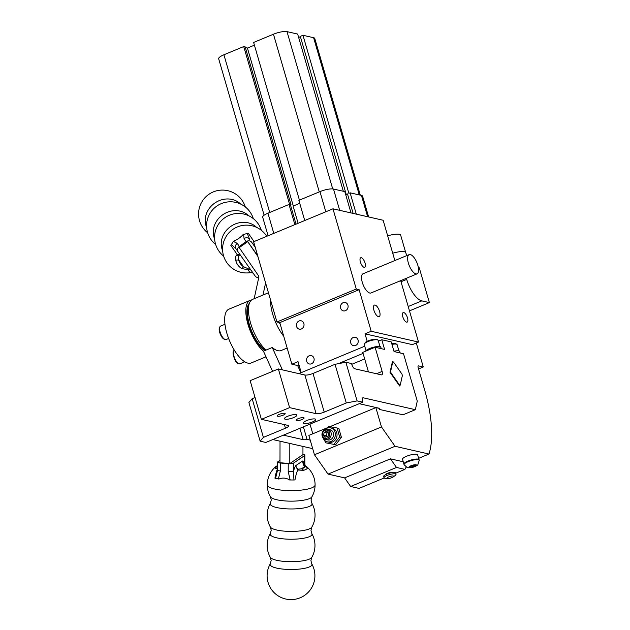 <?xml version="1.0" encoding="UTF-8"?>
<svg xmlns="http://www.w3.org/2000/svg" width="630" height="630" viewBox="0 0 630 630"><rect width="100%" height="100%" fill="white"/><g stroke="black" fill="none" stroke-linecap="round" stroke-linejoin="round"><path stroke-width="0.94" d="M353.131 213.412L347.469 193.922L346.232 194.434L300.313 36.375L302.959 35.272L313.606 37.706A10.395 2.583 -16.2 0 1 314.748 38.398A10.395 2.583 -16.2 0 1 314.772 38.462A10.395 2.583 -16.2 0 1 314.787 38.532M299.431 200.127L253.622 42.446L273.459 34.217A10.395 2.583 -16.2 0 1 277.192 32.894A10.395 2.583 -16.2 0 1 281.082 31.941A10.395 2.583 163.8 0 1 284.524 31.5A10.395 2.583 163.8 0 1 287.004 31.634L297.659 34.067L343.334 191.276M294.864 224.626L289.005 204.459L267.939 213.208A10.395 2.583 163.8 0 0 264.923 214.688A10.395 2.583 163.8 0 0 263.088 216.106A10.395 2.583 -16.2 0 0 262.686 217.185L268.081 235.746M351.005 212.924L344.815 191.614L333.498 189.031A10.395 2.583 163.8 0 0 331.018 188.898A10.395 2.583 163.8 0 0 327.568 189.339A10.395 2.583 -16.2 0 0 323.686 190.291A10.395 2.583 -16.2 0 0 319.953 191.614L298.88 200.356L304.739 220.524M361.502 277.271A10.395 4.111 -112.5 0 1 363.022 273.774L409.13 254.63A10.395 4.111 -112.5 0 1 413.288 256.654A10.395 4.111 -112.5 0 1 418.611 270.333A10.395 4.111 67.5 0 1 417.099 273.829L370.991 292.974A10.395 4.111 67.5 0 1 366.833 290.95A10.395 4.111 67.5 0 1 361.502 277.271M417.099 273.829A10.395 4.111 67.5 0 1 412.941 271.806A10.395 4.111 67.5 0 1 407.61 258.127A10.395 4.111 -112.5 0 1 409.13 254.63M379.024 408.334L375.85 407.61L381.473 426.943L395.049 446.292L428.983 454.033A95.618 37.824 -112.5 0 0 424.612 389.852L418.155 367.613A2.079 0.819 67.5 0 1 418.013 366.888A2.079 0.819 67.5 0 1 418.036 366.314A2.079 0.819 -112.5 0 1 418.218 365.959A2.079 0.819 -112.5 0 1 418.304 365.912A2.079 0.819 -112.5 0 1 418.541 365.896L418.131 366.069M392.726 253.236A12.159 3.024 -16.2 0 1 404.358 251.716A12.159 3.024 -16.2 0 1 405.704 252.559A12.159 3.024 -16.2 0 1 405.72 252.606L400.664 235.21A12.159 3.024 -16.2 0 0 399.302 234.321A12.159 3.024 -16.2 0 0 387.67 235.841M406.389 278.271L406.712 279.381A20.79 8.221 -112.5 0 0 409.587 286.949A20.79 8.221 -112.5 0 0 413.461 293.69A20.79 8.221 67.5 0 0 417.753 298.581A20.79 8.221 67.5 0 0 421.801 300.88L429.377 302.605L409.469 310.873M328.072 432.582L326.994 432.967L326.419 435.913L327.112 436.511M325.434 439.386A5.197 4.591 -77.1 0 1 322.182 436.149A5.197 4.591 -77.1 0 1 325.182 429.487A5.197 4.591 102.9 0 1 327.75 429.251A5.197 4.591 102.9 0 1 331.002 432.487A5.197 4.591 102.9 0 1 327.994 439.149A5.197 4.591 -77.1 0 1 325.434 439.386L327.813 439.929A5.197 4.591 102.9 0 0 330.372 439.693A5.197 4.591 -77.1 0 0 333.372 433.03A5.197 4.591 -77.1 0 0 330.12 429.794L327.75 429.251M324.993 430.329A4.174 3.693 102.9 0 1 329.671 432.739A4.174 3.693 102.9 0 1 327.253 438.094A4.174 3.693 102.9 0 1 322.584 435.684A4.174 3.693 102.9 0 1 324.993 430.329M323.025 437.819A7.174 6.339 -77.1 0 0 327.372 441.851L329.073 442.236A7.174 6.339 -77.1 0 0 332.608 441.921A7.174 6.339 102.9 0 0 336.751 432.723A7.174 6.339 102.9 0 0 332.262 428.258L330.561 427.865A7.174 6.339 102.9 0 0 327.025 428.187A7.174 6.339 -77.1 0 0 324.891 429.621M333.908 444.331L339.664 436.929L337.066 427.998L338.814 428.4L341.413 437.33L335.656 444.725L325.552 442.788L324.584 440.299M385.363 474.752A4.158 1.032 -16.2 0 1 387.458 473.327A4.158 1.032 -16.2 0 1 392.876 472.295A4.158 1.032 -16.2 0 1 393.254 472.461M402.814 316.819A5.15 2.04 67.5 0 0 406.555 322.15A5.15 2.04 67.5 0 0 407.137 322.111A5.15 2.04 67.5 0 0 407.508 317.89A5.15 2.04 67.5 0 0 403.767 312.559A5.15 2.04 67.5 0 0 403.184 312.59A5.15 2.04 67.5 0 0 402.814 316.819M360.376 262.001A5.15 2.04 67.5 0 0 364.116 267.333A5.15 2.04 67.5 0 0 364.699 267.293A5.15 2.04 67.5 0 0 365.069 263.072A5.15 2.04 67.5 0 0 361.329 257.741A5.15 2.04 67.5 0 0 360.746 257.772A5.15 2.04 67.5 0 0 360.376 262.001M373.921 310.228A6.237 2.465 67.5 0 0 378.449 316.669A6.237 2.465 67.5 0 0 379.15 316.63A6.237 2.465 67.5 0 0 379.606 311.519A6.237 2.465 67.5 0 0 375.078 305.07A6.237 2.465 67.5 0 0 374.37 305.117A6.237 2.465 67.5 0 0 373.921 310.228M301.376 328.978A4.3 3.796 102.9 0 1 299.258 329.167A4.3 3.796 102.9 0 1 296.572 326.498A4.3 3.796 102.9 0 1 299.053 320.985A4.3 3.796 102.9 0 1 301.171 320.796A4.3 3.796 102.9 0 1 303.857 323.466A4.3 3.796 102.9 0 1 301.376 328.978M311.488 363.778A4.3 3.796 102.9 0 1 309.369 363.975A4.3 3.796 102.9 0 1 306.684 361.297A4.3 3.796 102.9 0 1 309.165 355.785A4.3 3.796 102.9 0 1 311.283 355.596A4.3 3.796 102.9 0 1 313.968 358.273A4.3 3.796 102.9 0 1 311.488 363.778M355.564 345.484A4.3 3.796 102.9 0 1 353.454 345.673A4.3 3.796 102.9 0 1 350.76 342.996A4.3 3.796 102.9 0 1 353.249 337.491A4.3 3.796 102.9 0 1 355.359 337.294A4.3 3.796 102.9 0 1 358.053 339.972A4.3 3.796 102.9 0 1 355.564 345.484M345.46 310.677A4.3 3.796 102.9 0 1 343.342 310.873A4.3 3.796 102.9 0 1 340.649 308.196A4.3 3.796 102.9 0 1 343.137 302.683A4.3 3.796 102.9 0 1 345.248 302.495A4.3 3.796 102.9 0 1 347.941 305.172A4.3 3.796 102.9 0 1 345.46 310.677M393.333 476.886L395.262 475.437A6.237 1.551 163.8 0 0 396.01 474.327A6.237 1.551 163.8 0 0 395.309 473.878A6.237 1.551 163.8 0 0 387.182 475.422A6.237 1.551 -16.2 0 0 384.032 477.808A6.237 1.551 -16.2 0 0 384.733 478.264A6.237 1.551 -16.2 0 0 385.261 478.343L387.663 478.532A3.536 0.882 163.8 0 0 391.97 477.611A3.536 0.882 163.8 0 0 393.333 476.886A3.536 0.882 163.8 0 0 393.364 475.997A3.536 0.882 163.8 0 0 388.757 476.878A3.536 0.882 163.8 0 0 387.363 478.485A3.536 0.882 163.8 0 0 387.663 478.532M396.01 474.327L395.624 472.988A6.237 1.551 163.8 0 0 394.923 472.531A6.237 1.551 163.8 0 0 386.796 474.083A6.237 1.551 163.8 0 0 383.646 476.469L384.032 477.808M403.909 464.129A7.899 1.961 -16.2 0 1 407.901 461.105A7.899 1.961 163.8 0 1 418.194 459.144A7.899 1.961 163.8 0 1 419.084 459.727L419.249 460.302A7.899 1.961 163.8 0 0 418.367 459.727A7.899 1.961 163.8 0 0 408.067 461.688A7.899 1.961 163.8 0 0 404.082 464.712L403.909 464.129M403.893 463.987L402.531 459.294A7.875 1.961 -16.2 0 1 406.508 456.277A7.875 1.961 -16.2 0 1 416.776 454.324A7.875 1.961 -16.2 0 1 417.659 454.899L419.021 459.593M337.066 427.998L328.71 426.463L327.112 428.156M330.561 427.865A7.174 6.339 102.9 0 1 335.05 432.337A7.174 6.339 102.9 0 1 330.907 441.528A7.174 6.339 -77.1 0 1 327.372 441.851M302.959 35.272L348.878 193.339L350.115 192.827L361.431 195.402A10.395 2.583 -16.2 0 1 362.565 196.095A10.395 2.583 -16.2 0 1 362.589 196.166A10.395 2.583 -16.2 0 1 362.612 196.237M289.005 204.459L289.666 204.608L243.747 46.549L223.91 54.779A10.395 2.583 163.8 0 0 220.902 56.267A10.395 2.583 163.8 0 0 219.067 57.684A10.395 2.583 163.8 0 0 218.665 58.763A10.395 2.583 163.8 0 0 218.689 58.826M412.642 466.98L410.185 467.24L410.272 466.444L415.28 465.129L415.194 465.924L412.642 466.98L412.248 465.625M414.965 465.16L415.194 465.924M394.852 260.56L383.142 220.256L332.971 208.806L253.622 241.747L276.932 321.985L279.775 322.631L291.848 364.203L298.022 361.644L301.203 372.582M367.188 341.279L365.022 333.829L371.196 331.27L418.533 342.066L400.688 280.641M418.533 342.066L412.359 344.626L365.022 333.829M418.541 368.944L423.273 366.975L416.304 342.996M423.273 366.975L418.541 365.896M364.738 346.201L298.856 373.629M327.576 427.652L308.85 435.424L314.464 454.758L328.041 474.099L344.61 477.887L350.642 486.478L359.061 488.4L384.142 477.989M309.991 424.124L312.795 433.786M335.656 444.725L325.552 442.788M341.413 437.33L339.664 436.929M324.151 432.322L326.694 431.266L328.671 433.156L328.104 436.102L325.552 437.157L323.584 435.267L324.151 432.322L326.994 432.967M326.419 435.913L323.584 435.267M418.383 267.608L419.265 267.805L429.377 302.605M332.971 208.806L356.281 289.052L359.116 289.698L371.196 331.27M363.069 353.398L338.271 363.691M364.683 358.958L351.784 364.313M359.116 289.698L279.775 322.631M356.281 289.052L276.932 321.985M375.85 407.61L329.923 426.675M381.473 426.943L314.464 454.758M395.049 446.292L328.041 474.099M395.679 473.201L404.909 469.374L396.49 467.452L390.458 458.853L344.61 477.887M396.49 467.452L350.642 486.478M299.258 365.896L291.848 364.203M403.247 461.774L390.458 458.853M428.983 454.033L418.651 458.325M404.909 469.374A95.618 37.824 67.5 0 0 406.066 467.224M290.54 205.159L291.091 204.931L290.43 204.782L296.045 224.138M346.232 194.434L347.563 194.245M243.747 46.549L245.164 46.872L291.091 204.931M245.377 47.604L247.425 48.069L293.304 205.994M298.108 223.28L293.107 206.073L299.738 203.325M350.115 192.827L356.304 214.137M247.425 48.069L254.41 45.163M298.636 37.438L300.408 36.697M399.058 385.19L399.499 385.009A12.474 4.93 -112.5 0 0 399.861 385.111A12.474 4.93 67.5 0 0 400.215 385.166L402.373 375.527A12.474 4.93 67.5 0 0 402.176 374.803A12.474 4.93 67.5 0 0 401.956 374.078L393.482 362.014A12.474 4.93 67.5 0 0 393.12 361.904A12.474 4.93 -112.5 0 0 392.773 361.848L392.332 362.029M390.175 371.668L390.616 371.487A12.474 4.93 -112.5 0 0 390.813 372.212A12.474 4.93 -112.5 0 0 391.033 372.944L390.592 373.125M392.773 361.848L390.616 371.487M391.033 372.944L399.499 385.009M400.215 385.166L399.31 385.544M312.504 421.927A6.442 1.599 163.8 0 0 315.756 419.454A6.442 1.599 163.8 0 0 315.039 418.989A6.442 1.599 163.8 0 0 306.637 420.588A6.442 1.599 -16.2 0 0 303.384 423.053A6.442 1.599 -16.2 0 0 304.109 423.525A6.442 1.599 -16.2 0 0 312.504 421.927M293.572 417.603A6.442 1.599 163.8 0 0 296.825 415.138A6.442 1.599 163.8 0 0 296.1 414.666A6.442 1.599 163.8 0 0 287.705 416.265A6.442 1.599 -16.2 0 0 284.453 418.73A6.442 1.599 -16.2 0 0 285.169 419.202A6.442 1.599 -16.2 0 0 293.572 417.603M301.998 419.525A4.158 1.032 163.8 0 0 304.093 417.934A4.158 1.032 163.8 0 0 303.628 417.635A4.158 1.032 163.8 0 0 298.211 418.666A4.158 1.032 -16.2 0 0 296.116 420.257A4.158 1.032 -16.2 0 0 296.58 420.556A4.158 1.032 -16.2 0 0 301.998 419.525M283.067 415.209A4.158 1.032 163.8 0 0 285.162 413.619A4.158 1.032 163.8 0 0 284.697 413.312A4.158 1.032 163.8 0 0 279.279 414.343A4.158 1.032 -16.2 0 0 277.176 415.934A4.158 1.032 -16.2 0 0 277.641 416.241A4.158 1.032 -16.2 0 0 283.067 415.209M319.662 413.485A6.237 1.551 163.8 0 0 321.993 412.918A6.237 1.551 163.8 0 0 324.23 412.122L346.272 402.972L357.115 400.908L362.793 402.208L265.813 442.465L260.135 441.165L263.403 437.377L285.445 428.227A6.237 1.551 -16.2 0 0 287.248 427.337A6.237 1.551 -16.2 0 0 288.351 426.486A6.237 1.551 163.8 0 0 288.587 425.841A6.237 1.551 163.8 0 0 288.579 425.801A6.237 1.551 163.8 0 0 287.894 425.384L261.387 419.336L289.595 407.626L316.102 413.674A6.237 1.551 -16.2 0 0 317.591 413.752A6.237 1.551 -16.2 0 0 319.662 413.485M261.387 419.336L250.149 380.662L278.365 368.952L304.873 375A6.237 1.551 -16.2 0 0 306.361 375.086A6.237 1.551 -16.2 0 0 308.424 374.818A6.237 1.551 163.8 0 0 310.755 374.244A6.237 1.551 163.8 0 0 313 373.456L335.042 364.305L345.878 362.242L351.556 363.541L351.839 364.502A4.158 1.646 -112.5 0 0 353.186 367.369A4.158 1.646 -112.5 0 0 354.855 368.802L381.363 374.85A4.158 1.646 -112.5 0 0 381.835 374.826A4.158 1.646 -112.5 0 0 382.371 374.023A4.158 1.646 -112.5 0 0 382.134 371.416L375.11 347.248L362.77 352.375L368.448 371.905M378.984 408.193A6.237 1.551 -16.2 0 1 379.685 408.649L379.685 408.649A6.237 1.551 -16.2 0 1 379.339 409.413L378.984 408.193L359.226 403.688M303.4 426.864L307.046 439.417A6.237 1.551 -16.2 0 1 304.786 439.74A6.237 1.551 -16.2 0 1 303.172 439.669L283.413 435.157M362.793 402.208L362.51 401.239A4.158 1.646 -112.5 0 1 362.274 398.632A4.158 1.646 -112.5 0 1 362.809 397.829A4.158 1.646 -112.5 0 1 363.282 397.806L415.351 409.689L417.273 401.097L403.515 353.729L400.184 352.973A7.899 1.961 163.8 0 0 399.31 352.43A7.899 1.961 163.8 0 0 397.38 352.327L400.184 352.973L399.743 351.461A7.899 1.961 -16.2 0 0 398.861 350.886A7.899 1.961 -16.2 0 0 393.939 351.201M381.245 348.65A7.899 1.961 163.8 0 0 380.378 348.106A7.899 1.961 163.8 0 0 378.441 348.012L384.576 349.406L381.772 339.743L378.417 341.137M365.668 351.17A7.899 1.961 163.8 0 1 365.865 350.831A7.899 1.961 163.8 0 1 369.629 348.524A7.899 1.961 -16.2 0 1 379.921 346.563A7.899 1.961 -16.2 0 1 380.811 347.138L381.252 348.65M375.11 347.248L378.441 348.012M381.772 339.743L391.238 341.901L394.049 351.572L397.38 352.327M392.805 361.848L392.482 361.384L390.025 372.314L399.625 385.993L399.774 385.347M307.046 439.417L310.22 440.142M312.693 448.647L272.829 439.551M415.351 409.689L403.011 414.808L379.339 409.413M260.135 441.165L248.897 402.499L252.165 398.703L255.048 397.514M345.878 362.242L357.115 400.908M252.165 398.703L263.403 437.377M278.365 368.952L289.595 407.626M335.042 364.305L346.272 402.972M271.498 566.244A20.916 5.024 0.1 0 0 290.824 569.496A20.916 5.024 0.1 0 0 310.409 566.401A20.916 5.024 0.1 0 0 310.755 566.189A20.916 5.024 0.1 0 0 311.755 563.834L310.921 560.613L311.771 557.392A20.916 5.024 -179.9 0 1 310.771 558.377A20.916 5.024 -179.9 0 1 288.926 561.661A20.916 5.024 -179.9 0 1 270.325 557.314A20.916 5.024 -179.9 0 1 270.317 557.314L271.16 560.535L270.309 563.748A20.916 5.024 0.1 0 0 271.498 566.244M271.561 535.972A20.916 5.024 0.1 0 0 290.887 539.233A20.916 5.024 0.1 0 0 310.472 536.138A20.916 5.024 0.1 0 0 310.81 535.917A20.916 5.024 0.1 0 0 311.811 533.563L310.976 530.342L311.826 527.121A20.916 5.024 -179.9 0 1 310.826 528.105A20.916 5.024 -179.9 0 1 288.981 531.389A20.916 5.024 -179.9 0 1 270.38 527.042L271.215 530.263L270.364 533.484A20.916 5.024 0.1 0 0 271.561 535.972M311.874 503.291L311.039 500.07L311.882 496.857A20.916 5.024 -179.9 0 1 310.889 497.842A20.916 5.024 -179.9 0 1 289.044 501.126A20.916 5.024 -179.9 0 1 270.435 496.779L271.27 499.999L270.427 503.212A20.916 5.024 0.1 0 0 271.617 505.701A20.916 5.024 0.1 0 0 290.942 508.961A20.916 5.024 0.1 0 0 310.527 505.866A20.916 5.024 0.1 0 0 310.873 505.654A20.916 5.024 0.1 0 0 311.874 503.291L311.874 503.291A23.901 23.901 0 0 1 311.826 527.121M240.621 204.049A20.916 18.64 145.6 0 0 214.901 202.978A20.916 18.64 145.6 0 0 206.632 227.359M258.757 277.468A4.158 3.701 -34.4 0 1 257.678 277.491A4.158 3.701 145.6 0 1 255.174 276.05L238.077 251.843A4.158 3.701 -34.4 0 1 238.053 251.803A4.158 3.701 -34.4 0 1 237.565 249.007A4.158 3.701 145.6 0 1 239.345 246.432L237.25 243.369L233.352 241.408L230.84 245.416L237.195 254.496C235.557 255.953 235.061 257.827 235.691 260.127A16.159 14.396 145.6 0 0 237.786 264.931A16.159 14.396 145.6 0 0 241.621 268.514L247.984 269.782L250.086 272.672L251.291 272.664M254.071 241.558L248.236 233.21L243.062 234.596A11.805 5.363 144.8 0 1 233.895 241.03L233.352 241.408M248.63 215.728A20.916 18.64 145.6 0 0 222.91 214.657A20.916 18.64 145.6 0 0 214.641 239.038M256.638 227.406A20.916 18.64 145.6 0 0 230.911 226.335A20.916 18.64 145.6 0 0 222.642 250.716M265.506 350.304A25.98 10.277 -112.5 0 1 252.52 333.073A25.98 10.277 67.5 0 1 248.133 307.33L249.204 303.833A29.098 11.513 67.5 0 0 254.118 332.664A29.098 11.513 -112.5 0 0 266.073 350.067L272.247 347.5L282.382 369.873M283.728 336.255A29.098 11.513 67.5 0 1 276.161 323.521A29.098 11.513 -112.5 0 1 270.498 299.825M268.451 292.777L252.701 299.313A29.098 11.513 67.5 0 0 249.204 303.833M264.75 350.619A27.019 10.686 -112.5 0 1 249.504 326.411A27.019 10.686 -112.5 0 1 249.37 303.345M265.994 356.816L251.213 362.951A29.098 11.513 -112.5 0 1 245.117 361.998A29.098 11.513 67.5 0 1 227.099 334.042A29.098 11.513 67.5 0 1 228.895 309.196L250.055 300.416A29.098 11.513 -112.5 0 1 251.464 300.069M280.303 324.458A20.79 8.221 -112.5 0 1 279.342 322.536M293.533 463.105A4.158 1 -179.9 0 1 291.406 463.664A4.158 1 0.1 0 1 288.233 463.704L288.217 471.634A4.158 1 0.1 0 0 291.391 471.594A4.158 1 0.1 0 0 293.517 471.035L293.533 463.105L304.613 455.592A4.158 1 0.1 0 0 304.849 455.262A4.158 1 0.1 0 0 304.447 454.828A4.158 1 -179.9 0 0 302.951 454.419M304.613 455.592L304.597 463.53A4.158 1 0.1 0 0 304.841 463.2L304.849 455.262M278.373 478.989L280.374 470.956A4.158 1 -179.9 0 1 278.011 470.437A4.158 1 -179.9 0 1 277.602 470.004L275.554 478.39L279.003 479.044A11.805 10.805 55.9 0 1 289.556 479.958L293.926 479.989L293.517 471.035A25.137 8.119 95 0 1 295.588 465.743L297.738 470.019L303.534 470.334A16.159 3.882 0.1 0 0 306.456 469.122A16.159 3.882 0.1 0 0 307.377 467.736A4.158 4.032 174 0 0 304.566 466.688A13.348 3.205 -179.9 0 1 303.81 467.83A13.348 3.205 -179.9 0 1 301.392 468.838A4.158 3.079 74.3 0 1 303.534 470.334M277.602 470.004L277.617 462.073A4.158 1 -179.9 0 0 278.027 462.507A4.158 1 0.1 0 0 280.389 463.019L288.233 463.704M298.344 469.145L297.187 468.389L295.588 465.743L302.55 461.026L303.235 464.286L304.566 466.688L301.392 468.838L298.344 469.145L297.738 470.019A21.412 6.914 -85 0 0 294.982 479.902L293.926 479.989M237.25 243.369A4.158 3.701 145.6 0 0 235.47 245.944A4.158 3.701 145.6 0 0 235.959 248.748A4.158 3.701 145.6 0 0 235.982 248.787L238.03 251.772M243.605 234.218L244.054 238.597A4.158 3.701 -34.4 0 1 247.086 237.793A4.158 3.701 -34.4 0 1 249.59 239.235L247.165 233.234M255.244 247.322L251.693 242.29A4.158 3.701 -34.4 0 0 249.181 240.849A4.158 3.701 145.6 0 0 246.149 241.652L239.345 246.432M239.14 255.386L240.188 254.788L237.195 254.496A4.158 1.874 -118.8 0 0 238.25 256.008L239.14 255.386M247.165 268.632A4.158 1.441 -106.2 0 0 247.984 269.782L250.921 269.994L243.534 266.687A13.348 11.891 -34.4 0 1 240.369 263.726A13.348 11.891 -34.4 0 1 238.636 259.757A4.158 1.772 168 0 1 235.691 260.127M241.621 268.514A4.158 1.756 -58.4 0 0 243.534 266.687L238.636 259.757L238.25 256.008M254.024 243.133L253.803 245.235L254.748 244.432M257.702 255.78L247.74 241.668L239.235 247.637L258.379 275.562A10.395 4.717 144.8 0 1 258.686 277.877L254.158 298.707M253.071 272.987L251.15 272.656M231.218 244.424L235.982 248.787M262.97 295.053L265.6 282.972M257.906 256.505L247.74 241.668M302.959 446.426L302.943 454.655L289.792 463.57L279.988 462.719L280.027 441.197M289.792 463.57L289.824 443.433M266.073 350.067L263.434 351.162L272.577 371.353M297.612 365.518L300.872 372.716M287.154 348.028L281.185 350.508A29.098 11.513 -112.5 0 1 272.247 347.5M277.617 462.073A4.158 1 -179.9 0 1 277.854 461.743L279.996 460.294M275.979 466.483A16.159 3.882 0.1 0 0 275.656 466.728A16.159 3.882 0.1 0 0 275.066 467.87C275.003 468.641 275.885 468.775 277.704 468.287M307.377 467.736L304.739 465.286A4.158 1.197 123.4 0 0 304.668 465.224A4.158 1.197 123.4 0 0 304.125 465.231M277.602 468.515A21.412 6.914 95 0 0 276.326 472.146A21.412 6.914 95 0 0 274.948 478.17L275.554 478.39M277.609 466.806A4.158 4.032 174 0 0 275.066 467.87M304.605 465.192L306.495 466.547A23.901 23.901 0 0 1 311.882 496.857M304.739 465.286L302.55 461.026A25.137 8.119 95 0 1 304.597 463.53L304.959 465.42M263.434 351.162A29.098 11.513 -112.5 0 1 247.519 322.686A29.098 11.513 -112.5 0 1 250.055 300.416M313.606 37.706L359.281 194.914M273.459 34.217L319.268 191.898M273.798 233.376L267.939 213.208M339.688 210.341L333.498 189.031M269.719 212.46L223.91 54.779M332.703 188.913L287.004 31.634M408.201 306.526L421.801 300.88M361.431 195.402L367.621 216.72M319.953 191.614L325.812 211.782M406.712 279.381L401.011 281.752M416.084 464.79A3.953 0.984 163.8 0 0 410.933 465.775A3.953 0.984 163.8 0 0 409.382 467.57A3.953 0.984 163.8 0 0 414.532 466.594A3.953 0.984 163.8 0 0 416.084 464.79M362.463 398.144L363.282 397.806M391.962 344.397A7.276 1.811 -16.2 0 1 396.309 344.145A7.276 1.811 -16.2 0 1 397.12 344.673L395.79 343.626L391.789 343.807A6.442 1.599 -16.2 0 1 395.38 343.665M284.382 424.581L285.445 428.227M304.873 375L316.102 413.674M367.889 341.625A7.276 1.811 -16.2 0 1 377.378 339.822A7.276 1.811 -16.2 0 1 378.189 340.357L376.85 339.302C373.322 339.05 369.605 339.98 365.707 342.09L364.219 344.413A7.276 1.811 -16.2 0 1 367.889 341.625M376.519 373.748L382.134 371.416M299.872 428.329L303.172 439.669M324.23 412.122L313 373.456M368.046 340.94A6.442 1.599 -16.2 0 1 376.441 339.342M267.285 484.801A23.901 5.741 0.1 0 0 267.277 484.856A23.901 5.741 0.1 0 0 281.311 490.108A23.901 5.741 0.1 0 0 306.944 489.242A23.901 5.741 0.1 0 0 315.087 484.998M240.125 363.738A7.276 2.874 -112.5 0 1 240.077 363.754A7.276 2.874 -112.5 0 1 234.683 358.273A7.276 2.874 -112.5 0 1 234.447 350.343M226.257 339.499A7.276 2.874 -112.5 0 1 226.202 339.515A7.276 2.874 -112.5 0 1 220.807 334.034A7.276 2.874 -112.5 0 1 220.571 326.104A7.276 2.874 -112.5 0 1 220.626 326.08A7.276 2.874 -112.5 0 1 220.673 326.057M280.374 470.956L280.389 463.019M244.054 238.597L246.149 241.652M251.693 242.29L255.221 247.243M288.217 471.634L290.178 480.013M314.772 38.462L360.297 195.15M218.665 58.763L264.12 215.208M362.589 196.166L368.629 216.948M405.704 252.559L406.815 255.591M419.249 460.302L417.784 464.916C414.965 467.035 411.516 467.98 407.437 467.751L404.082 464.712M380 346.579L378.189 340.357M398.932 350.902L397.12 344.673M366.022 350.642L364.219 344.413M270.309 563.748A23.901 23.901 0 0 0 290.839 599.61A23.901 23.901 0 0 0 311.755 563.834M270.364 533.484A23.901 23.901 0 0 0 267.167 545.139A23.901 23.901 0 0 0 267.159 545.391A23.901 23.901 0 0 0 270.309 557.29M270.427 503.212A23.901 23.901 0 0 0 270.364 527.026M245.306 206.947A23.901 23.901 0 0 0 198.568 213.72A23.901 23.901 0 0 0 207.64 232.769M266.718 236.313A23.901 23.901 0 0 0 222.587 248.755A23.901 23.901 0 0 0 250.299 272.648M253.307 218.626A23.901 23.901 0 0 0 206.577 225.398A23.901 23.901 0 0 0 215.649 244.448M261.316 230.296A23.901 23.901 0 0 0 214.578 237.077A23.901 23.901 0 0 0 223.658 256.127M311.771 557.392A23.901 23.901 0 0 0 311.811 533.563M277.609 465.507L275.656 466.728A23.901 23.901 0 0 0 267.285 484.604A23.901 23.901 0 0 0 267.277 484.856A23.901 23.901 0 0 0 270.427 496.755M234.502 350.319L234.415 350.359C232.486 350.839 232.62 353.958 234.817 359.722C236.447 362.825 238.203 364.164 240.077 363.754L244.786 361.801M224.949 324.285L220.626 326.08C218.775 327.482 218.681 330.199 220.343 334.215C221.957 338.042 223.91 339.814 226.202 339.515L228.635 338.507M249.102 304.18L248.535 304.416M238.053 251.803L235.959 248.748M251.228 272.664L253.197 273.121M304.833 463.239L305.054 465.483"/></g></svg>
